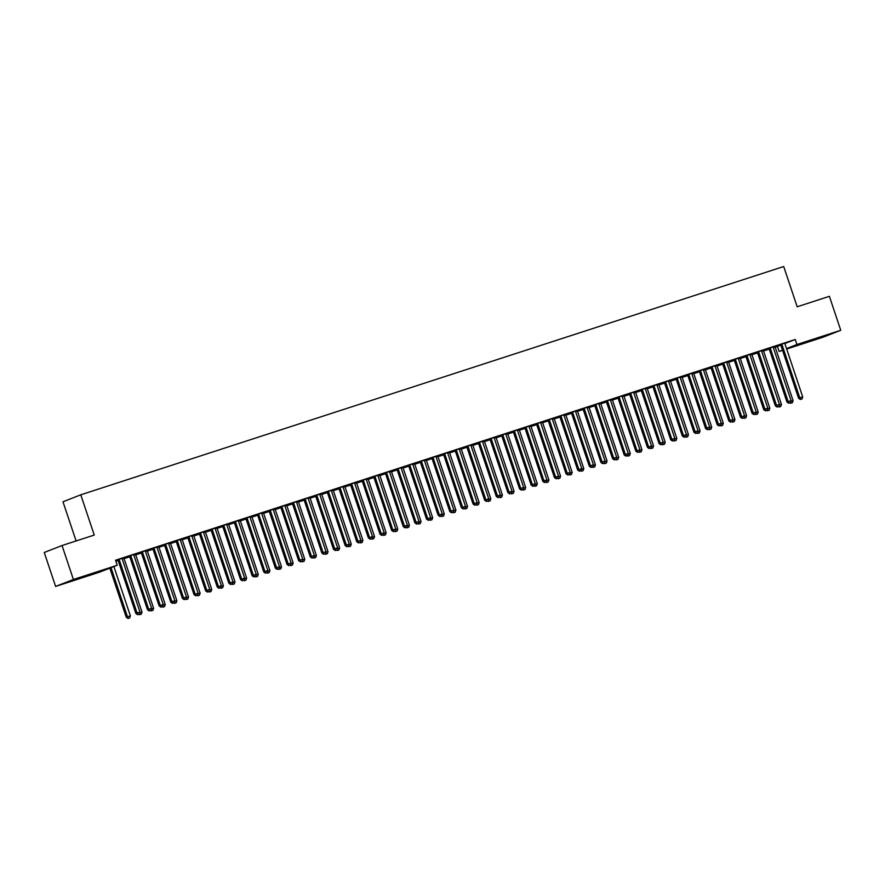 <?xml version="1.0" encoding="UTF-8"?>
<svg xmlns="http://www.w3.org/2000/svg" width="885" height="885" viewBox="0 0 885 885"><rect width="100%" height="100%" fill="white"/><g stroke="black" fill="none" stroke-linecap="round" stroke-linejoin="round"><path stroke-width="1.33" d="M84.418 576.246L70.855 580.991L84.418 576.246M819.444 337.539L805.881 342.296L819.444 337.539M115.902 561.278L118.159 560.548M124.165 558.601L129.785 556.776M135.792 554.818L141.412 552.992M147.419 551.045L153.039 549.22M159.046 547.273L164.665 545.448M170.672 543.501L176.292 541.664M182.299 539.717L187.919 537.892M193.926 535.945L199.545 534.12M205.552 532.173L211.172 530.347M217.179 528.389L222.799 526.564M228.806 524.617L234.425 522.792M240.432 520.845L246.052 519.019M252.059 517.061L257.679 515.236M263.686 513.289L269.305 511.464M275.312 509.517L280.932 507.691M286.928 505.733L292.559 503.908M298.555 501.961L304.186 500.136M310.181 498.189L315.812 496.363M321.808 494.405L327.439 492.58M333.435 490.633L339.066 488.808M345.062 486.861L350.692 485.035M356.688 483.088L362.319 481.252M368.315 479.305L373.946 477.48M379.942 475.533L385.572 473.707M391.568 471.76L397.199 469.935M403.195 467.977L408.826 466.152M414.822 464.205L420.452 462.379M426.448 460.432L432.079 458.607M438.075 456.649L443.706 454.824M449.702 452.877L455.332 451.051M461.328 449.104L466.948 447.279M472.955 445.321L478.575 443.496M484.582 441.549L490.202 439.723M496.208 437.776L501.828 435.951M507.835 434.004L513.455 432.168M519.462 430.221L525.082 428.395M531.088 426.448L536.708 424.623M542.715 422.676L548.335 420.851M554.342 418.893L559.962 417.067M565.969 415.12L571.588 413.295M577.595 411.348L583.215 409.523M589.222 407.565L594.842 405.739M600.849 403.792L606.468 401.967M612.475 400.02L618.095 398.195M624.102 396.237L629.722 394.411M635.729 392.464L641.348 390.639M647.355 388.692L652.975 386.867M658.982 384.909L664.602 383.083M670.609 381.136L676.228 379.311M682.235 377.364L687.855 375.539M693.862 373.592L699.482 371.755M705.489 369.808L711.109 367.983M717.115 366.036L722.735 364.211M728.742 362.264L734.362 360.438M740.369 358.48L745.989 356.655M751.996 354.708L757.615 352.883M763.622 350.936L769.242 349.11M775.249 347.152L777.45 346.444L779.132 351.478L782.484 350.161M99.441 572.208L55.611 586.434L73.4 579.487L117.229 565.249L99.441 572.208M73.4 579.487L62.038 545.525L44.25 552.472L55.611 586.434M76.099 540.956L62.99 501.773L80.778 494.815L783.712 266.529L797.186 306.785L829.389 296.32L840.75 330.282L822.961 337.24L786.688 349.022M782.55 350.36L779.132 351.478M124.829 558.07L122.196 558.922M124.851 558.147L124.165 558.369M134.443 554.309L129.376 556.034M134.465 554.386L133.779 554.607M148.083 550.525L145.45 551.377M148.105 550.592L147.419 550.813M157.696 546.764L152.629 548.49M157.718 546.83L157.032 547.052M171.336 542.97L168.703 543.821M171.358 543.036L170.672 543.268M180.949 539.208L175.872 540.934M180.971 539.286L180.286 539.507M194.589 535.414L191.957 536.266M194.611 535.491L193.926 535.713M204.203 531.664L199.125 533.389M204.225 531.73L203.539 531.951M217.832 527.869L215.21 528.721M217.865 527.936L217.179 528.157M227.456 524.108L222.378 525.834M227.478 524.174L226.792 524.396M241.085 520.314L238.463 521.165M241.118 520.391L240.432 520.612M250.709 516.552L245.632 518.278M250.732 516.63L250.046 516.851M264.338 512.769L261.717 513.621M264.372 512.835L263.686 513.057M273.963 509.008L268.885 510.733M273.985 509.074L273.299 509.295M287.592 505.213L284.97 506.065M287.625 505.28L286.939 505.501M297.216 501.452L292.138 503.178M297.238 501.529L296.552 501.751M310.845 497.658L308.223 498.509M310.867 497.735L310.192 497.956M320.47 493.896L315.392 495.622M320.492 493.974L319.806 494.195M334.099 490.113L331.477 490.965M334.121 490.179L333.446 490.401M343.723 486.352L338.645 488.077M343.745 486.418L343.059 486.639M357.352 482.557L354.73 483.409M357.374 482.635L356.699 482.856M366.965 478.796L361.899 480.522M366.998 478.873L366.313 479.095M380.605 475.002L377.983 475.853M380.627 475.079L379.953 475.3M390.219 471.251L385.152 472.977M390.252 471.318L389.566 471.539M403.859 467.457L401.237 468.309M403.881 467.523L403.206 467.745M413.472 463.696L408.405 465.422M413.505 463.762L412.819 463.983M427.112 459.901L424.49 460.753M427.134 459.979L426.459 460.2M436.725 456.14L431.659 457.866M436.759 456.217L436.073 456.439M450.365 452.357L447.744 453.209M450.388 452.423L449.713 452.644M459.979 448.595L454.912 450.321M460.001 448.662L459.326 448.883M473.619 444.801L470.997 445.653M473.641 444.867L472.966 445.089M483.232 441.04L478.166 442.765M483.254 441.117L482.579 441.338M496.872 437.245L494.25 438.097M496.894 437.323L496.208 437.544M506.485 433.484L501.419 435.21M506.508 433.562L505.833 433.783M520.126 429.701L517.504 430.552M520.148 429.767L519.462 429.988M529.739 425.939L524.672 427.665M529.761 426.006L529.086 426.227M543.379 422.145L540.757 422.997M543.401 422.222L542.715 422.444M552.992 418.384L547.926 420.109M553.014 418.461L552.34 418.682M566.632 414.589L564.01 415.441M566.654 414.667L565.969 414.888M576.246 410.839L571.179 412.565M576.268 410.905L575.593 411.127M589.886 407.045L587.264 407.897M589.908 407.111L589.222 407.332M599.499 403.283L594.432 405.009M599.521 403.35L598.846 403.571M613.139 399.489L610.517 400.341M613.161 399.566L612.475 399.788M622.752 395.728L617.686 397.453M622.774 395.805L622.1 396.026M636.392 391.944L633.771 392.796M636.415 392.011L635.729 392.232M646.006 388.183L640.939 389.909M646.028 388.249L645.342 388.471M659.646 384.389L657.013 385.24M659.668 384.455L658.982 384.676M669.259 380.627L664.192 382.353M669.281 380.705L668.595 380.926M682.899 376.833L680.266 377.685M682.921 376.91L682.235 377.132M692.512 373.072L687.446 374.798M692.535 373.149L691.849 373.37M706.153 369.288L703.52 370.14M706.175 369.355L705.489 369.576M715.766 365.527L710.699 367.253M715.788 365.594L715.102 365.815M729.406 361.733L726.773 362.584M729.428 361.81L728.742 362.031M739.019 357.971L733.953 359.697M739.041 358.049L738.356 358.27M752.659 354.177L750.026 355.04M752.681 354.254L751.996 354.476M762.273 350.427L757.206 352.153M762.295 350.493L761.609 350.714M775.913 346.632L773.28 347.484M775.935 346.699L775.249 346.92M785.526 342.871L780.448 344.597M785.548 342.938L784.862 343.159M777.45 346.444L780.802 345.128M784.873 343.535L795.239 339.486L115.548 560.216L117.229 565.249M773.899 346.643L768.833 348.369M773.921 346.721L773.236 346.942M764.286 350.405L761.653 351.256M764.308 350.482L763.622 350.703M750.646 354.199L745.579 355.925M750.668 354.265L749.982 354.487M741.033 357.96L738.4 358.812M741.055 358.027L740.369 358.248M727.393 361.755L722.326 363.481M727.415 361.821L726.729 362.042M717.779 365.505L715.146 366.357M717.801 365.582L717.115 365.804M704.139 369.299L699.073 371.025M704.161 369.377L703.475 369.598M694.526 373.061L691.893 373.912M694.548 373.127L693.862 373.359M680.886 376.855L675.819 378.581M680.908 376.922L680.222 377.143M671.272 380.616L668.64 381.468M671.295 380.683L670.609 380.904M657.632 384.4L652.566 386.125M657.655 384.477L656.969 384.698M648.019 388.161L645.397 389.013M648.041 388.238L647.355 388.46M634.379 391.955L629.312 393.681M634.401 392.022L633.715 392.254M624.766 395.717L622.144 396.569M624.788 395.783L624.102 396.004M611.126 399.511L606.059 401.237M611.148 399.577L610.473 399.799M601.512 403.261L598.891 404.124M601.534 403.339L600.849 403.56M587.872 407.056L582.806 408.781M587.894 407.133L587.22 407.354M578.259 410.817L575.637 411.669M578.281 410.894L577.595 411.116M564.619 414.611L559.552 416.337M564.641 414.678L563.966 414.899M555.006 418.373L552.384 419.224M555.028 418.439L554.342 418.66M541.366 422.156L536.299 423.893M541.388 422.233L540.713 422.455M531.752 425.917L529.13 426.769M531.774 425.995L531.088 426.216M518.112 429.712L513.046 431.438M518.134 429.789L517.459 430.01M508.499 433.473L505.877 434.325M508.521 433.539L507.835 433.772M494.859 437.267L489.792 438.993M494.881 437.334L494.206 437.555M485.245 441.029L482.624 441.88M485.268 441.095L484.582 441.316M471.605 444.812L466.539 446.538M471.628 444.889L470.953 445.111M461.992 448.573L459.37 449.425M462.014 448.651L461.339 448.872M448.352 452.368L443.285 454.094M448.385 452.434L447.699 452.666M438.739 456.129L436.117 456.981M438.761 456.195L438.086 456.417M425.099 459.923L420.032 461.649M425.132 459.99L424.446 460.211M415.485 463.674L412.864 464.536M415.507 463.751L414.833 463.972M401.845 467.468L396.779 469.194M401.878 467.545L401.193 467.767M392.232 471.229L389.61 472.081M392.254 471.307L391.579 471.528M378.592 475.024L373.525 476.749M378.625 475.09L377.939 475.311M368.979 478.785L366.357 479.637M369.001 478.851L368.326 479.073M355.339 482.568L350.272 484.294M355.372 482.646L354.686 482.867M345.725 486.33L343.103 487.181M345.747 486.407L345.073 486.628M332.096 490.124L327.019 491.85M332.118 490.202L331.433 490.423M322.472 493.885L319.85 494.737M322.494 493.952L321.819 494.173M308.843 497.68L303.765 499.405M308.865 497.746L308.179 497.967M299.219 501.441L296.597 502.293M299.252 501.507L298.566 501.729M285.59 505.224L280.512 506.95M285.612 505.302L284.926 505.523M275.965 508.986L273.343 509.837M275.998 509.063L275.312 509.284M262.336 512.78L257.258 514.506M262.358 512.846L261.672 513.068M252.712 516.541L250.09 517.393M252.745 516.608L252.059 516.829M239.083 520.336L234.005 522.062M239.105 520.402L238.419 520.623M229.458 524.086L226.837 524.949M229.492 524.163L228.806 524.385M215.829 527.88L210.752 529.606M215.851 527.958L215.166 528.179M206.205 531.642L203.583 532.493M206.238 531.719L205.552 531.94M192.576 535.436L187.498 537.162M192.598 535.502L191.912 535.724M182.963 539.197L180.33 540.049M182.985 539.264L182.299 539.485M169.323 542.981L164.245 544.706M169.345 543.058L168.659 543.279M159.709 546.742L157.076 547.594M159.731 546.819L159.046 547.041M146.069 550.536L141.003 552.262M146.091 550.614L145.405 550.835M136.456 554.298L133.823 555.149M136.478 554.364L135.792 554.585M122.816 558.092L117.749 559.818M122.838 558.158L122.152 558.38M795.239 339.486L796.92 344.519L840.75 330.282M62.038 545.525L94.241 535.06L80.778 494.815M786.533 348.579L796.92 344.519M782.03 344.73L780.824 345.205L798.591 398.283L799.786 397.808L782.03 344.73A1.327 1.217 68.6 0 0 781.787 344.287L781.654 344.121M800.848 399.301L802.009 398.925L800.848 399.301L799.786 397.808L802.695 396.867L784.929 343.789A1.327 1.217 68.6 0 1 784.862 343.291L784.862 343.081M780.824 345.205A1.327 1.217 68.6 0 0 780.581 344.763L780.404 344.53M798.591 398.283L800.361 399.489M802.009 398.925L802.695 396.867M790.825 401.359L793.082 400.628L775.315 347.551A1.327 1.217 -111.4 0 1 775.249 347.053L775.249 346.843M791.234 403.062L792.396 402.686L791.234 403.062L790.57 402.133M793.082 400.628L792.396 402.686M790.747 403.25L790.106 402.808M770.404 348.502L769.198 348.978L786.964 402.055L788.159 401.591L770.404 348.502A1.327 1.217 68.6 0 0 770.16 348.059L770.027 347.905M789.221 403.084L790.382 402.697L789.221 403.084L788.159 401.591L791.068 400.639L773.302 347.562A1.327 1.217 68.6 0 1 773.236 347.064L773.247 346.865M769.198 348.978A1.327 1.217 68.6 0 0 768.954 348.535L768.777 348.314M786.964 402.055L788.734 403.272M790.382 402.697L791.068 400.639M758.777 352.285L757.571 352.75L775.337 405.828L776.532 405.363L758.777 352.285A1.327 1.217 68.6 0 0 758.533 351.843L758.401 351.677M777.594 406.857L778.756 406.481L777.594 406.857L776.532 405.363L779.442 404.423L761.686 351.334A1.327 1.217 68.6 0 1 761.609 350.847L761.62 350.637M757.571 352.75A1.327 1.217 68.6 0 0 757.328 352.307L757.151 352.086M775.337 405.828L777.107 407.045M778.756 406.481L779.442 404.423M779.198 405.131L781.455 404.401L763.689 351.323A1.327 1.217 -111.4 0 1 763.622 350.825L763.622 350.615M779.608 406.846L780.769 406.458L779.608 406.846L778.944 405.905M781.455 404.401L780.769 406.458M779.121 407.034L778.479 406.591M767.572 408.914L769.828 408.184L752.062 355.095A1.327 1.217 -111.4 0 1 751.996 354.597L751.996 354.398M767.981 410.618L769.142 410.242L767.981 410.618L767.317 409.689M769.828 408.184L769.142 410.242M767.494 410.806L766.852 410.363M747.15 356.058L745.944 356.533L763.711 409.611L764.906 409.135L747.15 356.058A1.327 1.217 68.6 0 0 746.907 355.615L746.774 355.449M765.967 410.629L767.129 410.253L765.967 410.629L764.906 409.135L767.815 408.195L750.06 355.117A1.327 1.217 68.6 0 1 749.982 354.62L749.993 354.409M745.944 356.533A1.327 1.217 68.6 0 0 745.701 356.091L745.524 355.858M763.711 409.611L765.481 410.817M767.129 410.253L767.815 408.195M735.524 359.83L734.318 360.306L752.084 413.383L753.279 412.919L735.524 359.83A1.327 1.217 68.6 0 0 735.28 359.387L735.147 359.233M754.341 414.412L755.502 414.025L754.341 414.412L753.279 412.919L756.188 411.967L738.433 358.89A1.327 1.217 68.6 0 1 738.356 358.392L738.367 358.182M734.318 360.306A1.327 1.217 68.6 0 0 734.074 359.863L733.897 359.642M752.084 413.383L753.854 414.6M755.502 414.025L756.188 411.967M755.956 412.687L758.202 411.956L740.435 358.879A1.327 1.217 -111.4 0 1 740.369 358.381L740.369 358.171M756.354 414.39L757.516 414.014L756.354 414.39L755.69 413.461M758.202 411.956L757.516 414.014M755.867 414.578L755.226 414.136M744.329 416.459L746.575 415.729L728.809 362.651A1.327 1.217 -111.4 0 1 728.742 362.153L728.742 361.943M744.727 418.162L745.889 417.786L744.727 418.162L744.064 417.233M746.575 415.729L745.889 417.786M744.241 418.351L743.599 417.919M723.897 363.613L722.691 364.078L740.457 417.156L741.652 416.691L723.897 363.613A1.327 1.217 68.6 0 0 723.653 363.171L723.521 363.005M742.714 418.185L743.876 417.808L742.714 418.185L741.652 416.691L744.562 415.751L726.806 362.662A1.327 1.217 68.6 0 1 726.729 362.164L726.74 361.965M722.691 364.078A1.327 1.217 68.6 0 0 722.448 363.635L722.271 363.414M740.457 417.156L742.238 418.373M743.876 417.808L744.562 415.751M732.703 420.231L734.948 419.501L717.182 366.423A1.327 1.217 -111.4 0 1 717.115 365.925L717.115 365.726M733.101 421.946L734.262 421.57L733.101 421.946L732.437 421.017M734.948 419.501L734.262 421.57M732.614 422.134L731.972 421.691M712.27 367.386L711.064 367.85L728.831 420.939L730.025 420.463L712.27 367.386A1.327 1.217 68.6 0 0 712.027 366.943L711.894 366.777M731.087 421.957L732.249 421.581L731.087 421.957L730.025 420.463L732.935 419.523L715.18 366.445A1.327 1.217 68.6 0 1 715.102 365.947L715.113 365.737M711.064 367.85A1.327 1.217 68.6 0 0 710.821 367.419L710.644 367.187M728.831 420.939L730.612 422.145M732.249 421.581L732.935 419.523M721.076 424.015L723.322 423.284L705.555 370.207A1.327 1.217 -111.4 0 1 705.489 369.709L705.489 369.499M721.474 425.718L722.636 425.342L721.474 425.718L720.81 424.789M723.322 423.284L722.636 425.342M720.987 425.906L720.346 425.464M700.643 371.158L699.438 371.634L717.204 424.712L718.399 424.247L700.643 371.158A1.327 1.217 68.6 0 0 700.4 370.715L700.267 370.561M719.461 425.729L720.622 425.353L719.461 425.729L718.399 424.247L721.308 423.295L703.553 370.218A1.327 1.217 68.6 0 1 703.475 369.72L703.486 369.51M699.438 371.634A1.327 1.217 68.6 0 0 699.194 371.191L699.017 370.959M717.204 424.712L718.985 425.917M720.622 425.353L721.308 423.295M709.449 427.787L711.695 427.057L693.928 373.979A1.327 1.217 -111.4 0 1 693.862 373.481L693.862 373.271M709.847 429.49L711.009 429.114L709.847 429.49L709.184 428.561M711.695 427.057L711.009 429.114M709.361 429.679L708.719 429.247M689.017 374.941L687.811 375.406L705.577 428.484L706.772 428.019L689.017 374.941A1.327 1.217 68.6 0 0 688.773 374.499L688.641 374.333M707.834 429.513L708.996 429.137L707.834 429.513L706.772 428.019L709.681 427.079L691.926 373.99A1.327 1.217 68.6 0 1 691.849 373.492L691.86 373.293M687.811 375.406A1.327 1.217 68.6 0 0 687.568 374.963L687.391 374.742M705.577 428.484L707.358 429.701M708.996 429.137L709.681 427.079M697.822 431.559L700.068 430.829L682.302 377.751A1.327 1.217 -111.4 0 1 682.235 377.253L682.235 377.054M698.221 433.274L699.382 432.898L698.221 433.274L697.557 432.345M700.068 430.829L699.382 432.898M697.734 433.462L697.092 433.019M677.39 378.714L676.184 379.178L693.951 432.267L695.145 431.791L677.39 378.714A1.327 1.217 68.6 0 0 677.147 378.271L677.014 378.105M696.207 433.285L697.369 432.909L696.207 433.285L695.145 431.791L698.055 430.851L680.299 377.773A1.327 1.217 68.6 0 1 680.222 377.276L680.233 377.065M676.184 379.178A1.327 1.217 68.6 0 0 675.941 378.736L675.764 378.514M693.951 432.267L695.732 433.473M697.369 432.909L698.055 430.851M686.196 435.343L688.442 434.612L670.675 381.523A1.327 1.217 -111.4 0 1 670.609 381.037L670.609 380.827M686.594 437.046L687.756 436.67L686.594 437.046L685.93 436.117M688.442 434.612L687.756 436.67M686.107 437.234L685.466 436.792M665.763 382.486L664.558 382.962L682.324 436.04L683.519 435.564L665.763 382.486A1.327 1.217 68.6 0 0 665.52 382.043L665.387 381.889M684.581 437.057L685.742 436.681L684.581 437.057L683.519 435.564L686.428 434.623L668.673 381.546A1.327 1.217 68.6 0 1 668.595 381.048L668.606 380.838M664.558 382.962A1.327 1.217 68.6 0 0 664.314 382.519L664.137 382.287M682.324 436.04L684.105 437.245M685.742 436.681L686.428 434.623M674.569 439.115L676.815 438.385L659.048 385.307A1.327 1.217 -111.4 0 1 658.982 384.809L658.982 384.599M674.967 440.819L676.129 440.442L674.967 440.819L674.304 439.889M676.815 438.385L676.129 440.442M674.481 441.007L673.839 440.575M654.137 386.269L652.931 386.734L670.697 439.812L671.892 439.347L654.137 386.269A1.327 1.217 68.6 0 0 653.893 385.827L653.761 385.661M672.954 440.841L674.116 440.464L672.954 440.841L671.892 439.347L674.801 438.396L657.046 385.318A1.327 1.217 68.6 0 1 656.969 384.82L656.98 384.621M652.931 386.734A1.327 1.217 68.6 0 0 652.688 386.291L652.51 386.07M670.697 439.812L672.478 441.029M674.116 440.464L674.801 438.396M662.942 442.887L665.188 442.157L647.422 389.079A1.327 1.217 -111.4 0 1 647.355 388.581L647.355 388.382M663.341 444.602L664.502 444.215L663.341 444.602L662.677 443.673M665.188 442.157L664.502 444.215M662.854 444.79L662.212 444.347M642.51 390.042L641.304 390.506L659.071 443.595L660.265 443.119L642.51 390.042A1.327 1.217 68.6 0 0 642.267 389.599L642.134 389.433M661.327 444.613L662.489 444.237L661.327 444.613L660.265 443.119L663.175 442.179L645.419 389.101A1.327 1.217 68.6 0 1 645.342 388.603L645.353 388.393M641.304 390.506A1.327 1.217 68.6 0 0 641.072 390.064L640.884 389.842M659.071 443.595L660.852 444.801M662.489 444.237L663.175 442.179M651.316 446.671L653.561 445.94L635.795 392.851A1.327 1.217 -111.4 0 1 635.729 392.365L635.729 392.155M651.714 448.374L652.876 447.998L651.714 448.374L651.05 447.445M653.561 445.94L652.876 447.998M651.227 448.562L650.586 448.12M630.883 393.814L629.678 394.29L647.444 447.367L648.639 446.892L630.883 393.814A1.327 1.217 68.6 0 0 630.64 393.371L630.507 393.217M649.701 448.385L650.862 448.009L649.701 448.385L648.639 446.892L651.548 445.952L633.793 392.874A1.327 1.217 68.6 0 1 633.715 392.376L633.726 392.166M629.678 394.29A1.327 1.217 68.6 0 0 629.445 393.847L629.257 393.615M647.444 447.367L649.225 448.573M650.862 448.009L651.548 445.952M639.689 450.443L641.935 449.713L624.168 396.635A1.327 1.217 -111.4 0 1 624.102 396.137L624.113 395.927M640.087 452.147L641.249 451.77L640.087 452.147L639.424 451.217M641.935 449.713L641.249 451.77M639.601 452.335L638.959 451.892M619.257 397.586L618.051 398.062L635.817 451.14L637.012 450.675L619.257 397.586A1.327 1.217 68.6 0 0 619.013 397.155L618.88 396.989M638.074 452.169L639.236 451.792L638.074 452.169L637.012 450.675L639.921 449.724L622.166 396.646A1.327 1.217 68.6 0 1 622.089 396.148L622.1 395.949M618.051 398.062A1.327 1.217 68.6 0 0 617.818 397.619L617.63 397.398M635.817 451.14L637.598 452.357M639.236 451.792L639.921 449.724M628.062 454.215L630.308 453.485L612.553 400.407A1.327 1.217 -111.4 0 1 612.475 399.909L612.486 399.699M628.461 455.93L629.622 455.543L628.461 455.93L627.797 455.001M630.308 453.485L629.622 455.543M627.974 456.118L627.332 455.675M607.63 401.37L606.424 401.834L624.19 454.923L625.385 454.447L607.63 401.37A1.327 1.217 68.6 0 0 607.387 400.927L607.254 400.761M626.447 455.941L627.609 455.565L626.447 455.941L625.385 454.447L628.295 453.507L610.539 400.418A1.327 1.217 68.6 0 1 610.462 399.931L610.473 399.721M606.424 401.834A1.327 1.217 68.6 0 0 606.192 401.392L606.004 401.17M624.19 454.923L625.972 456.129M627.609 455.565L628.295 453.507M616.436 457.999L618.681 457.268L600.926 404.18A1.327 1.217 -111.4 0 1 600.849 403.682L600.86 403.483M616.834 459.702L617.995 459.326L616.834 459.702L616.17 458.773M618.681 457.268L617.995 459.326M616.347 459.89L615.706 459.448M596.003 405.142L594.797 405.618L612.564 458.695L613.759 458.22L596.003 405.142A1.327 1.217 68.6 0 0 595.76 404.699L595.627 404.534M614.821 459.713L615.982 459.337L614.821 459.713L613.759 458.22L616.668 457.279L598.913 404.202A1.327 1.217 68.6 0 1 598.835 403.704L598.846 403.494M594.797 405.618A1.327 1.217 68.6 0 0 594.565 405.175L594.377 404.943M612.564 458.695L614.345 459.901M615.982 459.337L616.668 457.279M604.809 461.771L607.055 461.041L589.299 407.963A1.327 1.217 -111.4 0 1 589.222 407.465L589.233 407.255M605.207 463.474L606.369 463.098L605.207 463.474L604.543 462.545M607.055 461.041L606.369 463.098M604.721 463.663L604.079 463.22M584.377 408.914L583.171 409.39L600.937 462.468L602.143 462.003L584.377 408.914A1.327 1.217 68.6 0 0 584.133 408.472L584 408.317M603.194 463.497L604.355 463.109L603.194 463.497L602.143 462.003L605.041 461.052L587.286 407.974A1.327 1.217 68.6 0 1 587.209 407.476L587.22 407.266M583.171 409.39A1.327 1.217 68.6 0 0 582.938 408.947L582.75 408.726M600.937 462.468L602.718 463.685M604.355 463.109L605.041 461.052M593.182 465.543L595.428 464.813L577.673 411.735A1.327 1.217 -111.4 0 1 577.595 411.237L577.606 411.027M593.581 467.247L594.742 466.871L593.581 467.247L592.917 466.318M595.428 464.813L594.742 466.871M593.105 467.435L592.452 467.003M572.75 412.698L571.544 413.162L589.31 466.24L590.516 465.776L572.75 412.698A1.327 1.217 68.6 0 0 572.506 412.255L572.374 412.089M591.567 467.269L592.729 466.893L591.567 467.269L590.516 465.776L593.415 464.835L575.659 411.746A1.327 1.217 68.6 0 1 575.582 411.259L575.593 411.049M571.544 413.162A1.327 1.217 68.6 0 0 571.312 412.72L571.124 412.498M589.31 466.24L591.091 467.457M592.729 466.893L593.415 464.835M581.556 469.327L583.801 468.596L566.046 415.507A1.327 1.217 -111.4 0 1 565.969 415.01L565.98 414.811M581.954 471.03L583.115 470.654L581.954 471.03L581.29 470.101M583.801 468.596L583.115 470.654M581.478 471.218L580.825 470.776M561.123 416.47L559.917 416.946L577.684 470.023L578.89 469.548L561.123 416.47A1.327 1.217 68.6 0 0 560.88 416.027L560.758 415.861M579.941 471.041L581.102 470.665L579.941 471.041L578.89 469.548L581.788 468.608L564.033 415.53A1.327 1.217 68.6 0 1 563.955 415.032L563.966 414.822M559.917 416.946A1.327 1.217 68.6 0 0 559.685 416.503L559.497 416.271M577.684 470.023L579.465 471.229M581.102 470.665L581.788 468.608M569.929 473.099L572.175 472.369L554.419 419.291A1.327 1.217 -111.4 0 1 554.342 418.793L554.353 418.583M570.327 474.802L571.489 474.426L570.327 474.802L569.663 473.873M572.175 472.369L571.489 474.426M569.851 474.991L569.199 474.548M549.496 420.242L548.291 420.718L566.057 473.796L567.263 473.331L549.496 420.242A1.327 1.217 68.6 0 0 549.253 419.8L549.131 419.645M568.314 474.825L569.475 474.437L568.314 474.825L567.263 473.331L570.161 472.38L552.406 419.302A1.327 1.217 68.6 0 1 552.328 418.804L552.34 418.594M548.291 420.718A1.327 1.217 68.6 0 0 548.058 420.275L547.87 420.043M566.057 473.796L567.838 475.013M569.475 474.437L570.161 472.38M558.302 476.871L560.548 476.141L542.793 423.063A1.327 1.217 -111.4 0 1 542.715 422.565L542.726 422.355M558.701 478.575L559.862 478.199L558.701 478.575L558.037 477.646M560.548 476.141L559.862 478.199M558.225 478.763L557.572 478.331M537.87 424.026L536.664 424.49L554.43 477.568L555.636 477.103L537.87 424.026A1.327 1.217 68.6 0 0 537.626 423.583L537.505 423.417M556.687 478.597L557.849 478.221L556.687 478.597L555.636 477.103L558.535 476.163L540.779 423.074A1.327 1.217 68.6 0 1 540.702 422.576L540.713 422.377M536.664 424.49A1.327 1.217 68.6 0 0 536.432 424.048L536.244 423.827M554.43 477.568L556.211 478.785M557.849 478.221L558.535 476.163M546.676 480.644L548.921 479.913L531.166 426.835A1.327 1.217 -111.4 0 1 531.088 426.338L531.1 426.139M547.074 482.358L548.235 481.982L547.074 482.358L546.41 481.429M548.921 479.913L548.235 481.982M546.598 482.546L545.945 482.104M526.243 427.798L525.037 428.263L542.804 481.351L544.01 480.876L526.243 427.798A1.327 1.217 68.6 0 0 526 427.355L525.878 427.19M545.06 482.369L546.222 481.993L545.06 482.369L544.01 480.876L546.908 479.935L529.153 426.858A1.327 1.217 68.6 0 1 529.075 426.36L529.086 426.15M525.037 428.263A1.327 1.217 68.6 0 0 524.805 427.82L524.617 427.599M542.804 481.351L544.585 482.557M546.222 481.993L546.908 479.935M535.049 484.427L537.295 483.697L519.539 430.619A1.327 1.217 -111.4 0 1 519.462 430.121L519.473 429.911M535.447 486.13L536.609 485.754L535.447 486.13L534.783 485.201M537.295 483.697L536.609 485.754M534.971 486.319L534.319 485.876M514.616 431.57L513.422 432.046L531.177 485.124L532.383 484.659L514.616 431.57A1.327 1.217 68.6 0 0 514.373 431.128L514.251 430.973M533.434 486.142L534.595 485.765L533.434 486.142L532.383 484.659L535.281 483.708L517.526 430.63A1.327 1.217 68.6 0 1 517.448 430.132L517.459 429.922M513.422 432.046A1.327 1.217 68.6 0 0 513.178 431.603L512.99 431.371M531.177 485.124L532.958 486.33M534.595 485.765L535.281 483.708M523.422 488.199L525.668 487.469L507.913 434.391A1.327 1.217 -111.4 0 1 507.835 433.893L507.846 433.683M523.82 489.903L524.982 489.527L523.82 489.903L523.168 488.974M525.668 487.469L524.982 489.527M523.345 490.091L522.692 489.659M502.99 435.354L501.795 435.818L519.55 488.896L520.756 488.431L502.99 435.354A1.327 1.217 68.6 0 0 502.746 434.911L502.625 434.745M521.807 489.925L522.969 489.549L521.807 489.925L520.756 488.431L523.654 487.48L505.899 434.402A1.327 1.217 68.6 0 1 505.822 433.904L505.833 433.705M501.795 435.818A1.327 1.217 68.6 0 0 501.552 435.376L501.364 435.154M519.55 488.896L521.331 490.113M522.969 489.549L523.654 487.48M511.795 491.971L514.041 491.241L496.286 438.163A1.327 1.217 -111.4 0 1 496.208 437.666L496.219 437.467M512.194 493.686L513.355 493.31L512.194 493.686L511.541 492.757M514.041 491.241L513.355 493.31M511.718 493.874L511.065 493.432M491.363 439.126L490.168 439.591L507.924 492.68L509.129 492.204L491.363 439.126A1.327 1.217 68.6 0 0 491.12 438.683L490.998 438.517M510.18 493.697L511.342 493.321L510.18 493.697L509.129 492.204L512.028 491.263L494.272 438.186A1.327 1.217 68.6 0 1 494.195 437.688L494.206 437.478M490.168 439.591A1.327 1.217 68.6 0 0 489.925 439.148L489.737 438.927M507.924 492.68L509.705 493.885M511.342 493.321L512.028 491.263M500.169 495.755L502.415 495.025L484.659 441.936A1.327 1.217 -111.4 0 1 484.582 441.449L484.593 441.239M500.567 497.459L501.729 497.082L500.567 497.459L499.914 496.529M502.415 495.025L501.729 497.082M500.091 497.647L499.439 497.204M479.736 442.898L478.542 443.374L496.297 496.452L497.503 495.976L479.736 442.898A1.327 1.217 68.6 0 0 479.493 442.456L479.371 442.301M498.554 497.47L499.715 497.093L498.554 497.47L497.503 495.976L500.401 495.036L482.646 441.958A1.327 1.217 68.6 0 1 482.568 441.46L482.579 441.25M478.542 443.374A1.327 1.217 68.6 0 0 478.298 442.931L478.11 442.699M496.297 496.452L498.078 497.658M499.715 497.093L500.401 495.036M488.542 499.527L490.788 498.797L473.033 445.719A1.327 1.217 -111.4 0 1 472.955 445.221L472.966 445.011M488.94 501.231L490.102 500.855L488.94 501.231L488.288 500.302M490.788 498.797L490.102 500.855M488.465 501.419L487.812 500.976M468.11 446.682L466.915 447.146L484.67 500.224L485.876 499.759L468.11 446.682A1.327 1.217 68.6 0 0 467.866 446.239L467.745 446.073M486.927 501.253L488.089 500.877L486.927 501.253L485.876 499.759L488.774 498.808L471.019 445.73A1.327 1.217 68.6 0 1 470.942 445.232L470.953 445.033M466.915 447.146A1.327 1.217 68.6 0 0 466.672 446.704L466.483 446.483M484.67 500.224L486.451 501.441M488.089 500.877L488.774 498.808M476.915 503.299L479.161 502.569L461.406 449.491A1.327 1.217 -111.4 0 1 461.328 448.994L461.339 448.784M477.314 505.014L478.475 504.627L477.314 505.014L476.661 504.085M479.161 502.569L478.475 504.627M476.838 505.202L476.185 504.76M456.483 450.454L455.288 450.919L473.044 504.007L474.249 503.532L456.483 450.454A1.327 1.217 68.6 0 0 456.24 450.011L456.118 449.845M475.3 505.025L476.473 504.649L475.3 505.025L474.249 503.532L477.148 502.591L459.392 449.514A1.327 1.217 68.6 0 1 459.315 449.016L459.326 448.806M455.288 450.919A1.327 1.217 68.6 0 0 455.045 450.476L454.857 450.255M473.044 504.007L474.825 505.213M476.473 504.649L477.148 502.591M465.289 507.083L467.534 506.353L449.779 453.264A1.327 1.217 -111.4 0 1 449.702 452.766L449.713 452.567M465.687 508.786L466.849 508.41L465.687 508.786L465.034 507.857M467.534 506.353L466.849 508.41M465.211 508.975L464.559 508.532M444.856 454.226L443.662 454.702L461.417 507.78L462.623 507.304L444.856 454.226A1.327 1.217 68.6 0 0 444.613 453.784L444.491 453.629M463.674 508.798L464.846 508.421L463.674 508.798L462.623 507.304L465.521 506.364L447.766 453.286A1.327 1.217 68.6 0 1 447.688 452.788L447.699 452.578M443.662 454.702A1.327 1.217 68.6 0 0 443.418 454.259L443.23 454.027M461.417 507.78L463.198 508.986M464.846 508.421L465.521 506.364M453.662 510.855L455.908 510.125L438.152 457.047A1.327 1.217 -111.4 0 1 438.075 456.549L438.086 456.339M454.06 512.559L455.222 512.183L454.06 512.559L453.408 511.63M455.908 510.125L455.222 512.183M453.585 512.747L452.932 512.304M433.23 457.999L432.035 458.474L449.79 511.552L450.996 511.087L433.23 457.999A1.327 1.217 68.6 0 0 432.986 457.556L432.865 457.401M452.047 512.581L453.22 512.205L452.047 512.581L450.996 511.087L453.905 510.136L436.139 457.058A1.327 1.217 68.6 0 1 436.062 456.56L436.073 456.361M432.035 458.474A1.327 1.217 68.6 0 0 431.791 458.032L431.603 457.81M449.79 511.552L451.571 512.769M453.22 512.205L453.905 510.136M442.035 514.627L444.281 513.897L426.526 460.82A1.327 1.217 -111.4 0 1 426.448 460.322L426.459 460.111M442.434 516.342L443.595 515.955L442.434 516.342L441.781 515.413M444.281 513.897L443.595 515.955M441.958 516.53L441.305 516.088M421.603 461.782L420.408 462.247L438.163 515.324L439.369 514.86L421.603 461.782A1.327 1.217 68.6 0 0 421.371 461.339L421.238 461.173M440.42 516.353L441.593 515.977L440.42 516.353L439.369 514.86L442.279 513.919L424.512 460.831A1.327 1.217 68.6 0 1 424.435 460.344L424.446 460.134M420.408 462.247A1.327 1.217 68.6 0 0 420.165 461.804L419.977 461.583M438.163 515.324L439.945 516.541M441.593 515.977L442.279 513.919M430.409 518.411L432.654 517.681L414.899 464.592A1.327 1.217 -111.4 0 1 414.822 464.094L414.833 463.895M430.807 520.115L431.969 519.738L430.807 520.115L430.154 519.185M432.654 517.681L431.969 519.738M430.331 520.303L429.679 519.86M409.976 465.554L408.781 466.03L426.537 519.108L427.743 518.632L409.976 465.554A1.327 1.217 68.6 0 0 409.744 465.112L409.611 464.946M428.794 520.126L429.966 519.749L428.794 520.126L427.743 518.632L430.652 517.692L412.886 464.614A1.327 1.217 68.6 0 1 412.808 464.116L412.819 463.906M408.781 466.03A1.327 1.217 68.6 0 0 408.538 465.587L408.361 465.355M426.537 519.108L428.318 520.314M429.966 519.749L430.652 517.692M418.782 522.183L421.028 521.453L403.272 468.375A1.327 1.217 -111.4 0 1 403.195 467.877L403.206 467.667M419.18 523.887L420.342 523.511L419.18 523.887L418.528 522.958M421.028 521.453L420.342 523.511M418.705 524.075L418.052 523.632M398.35 469.327L397.155 469.802L414.91 522.88L416.116 522.415L398.35 469.327A1.327 1.217 68.6 0 0 398.117 468.884L397.984 468.729M417.167 523.909L418.339 523.522L417.167 523.909L416.116 522.415L419.025 521.464L401.259 468.386A1.327 1.217 68.6 0 1 401.182 467.888L401.193 467.678M397.155 469.802A1.327 1.217 68.6 0 0 396.911 469.36L396.734 469.138M414.91 522.88L416.691 524.097M418.339 523.522L419.025 521.464M407.155 525.956L409.401 525.225L391.646 472.147A1.327 1.217 -111.4 0 1 391.568 471.65L391.579 471.44M407.554 527.659L408.715 527.283L407.554 527.659L406.901 526.73M409.401 525.225L408.715 527.283M407.078 527.847L406.425 527.416M386.723 473.11L385.528 473.575L403.283 526.652L404.489 526.188L386.723 473.11A1.327 1.217 68.6 0 0 386.491 472.667L386.358 472.501M405.551 527.681L406.713 527.305L405.551 527.681L404.489 526.188L407.399 525.247L389.632 472.159A1.327 1.217 68.6 0 1 389.566 471.661L389.566 471.462M385.528 473.575A1.327 1.217 68.6 0 0 385.285 473.132L385.108 472.911M403.283 526.652L405.065 527.869M406.713 527.305L407.399 525.247M395.529 529.728L397.774 528.998L380.019 475.92A1.327 1.217 -111.4 0 1 379.942 475.422L379.953 475.223M395.927 531.442L397.088 531.066L395.927 531.442L395.274 530.513M397.774 528.998L397.088 531.066M395.451 531.631L394.798 531.188M375.096 476.882L373.901 477.358L391.657 530.436L392.863 529.96L375.096 476.882A1.327 1.217 68.6 0 0 374.864 476.44L374.731 476.274M393.925 531.454L395.086 531.077L393.925 531.454L392.863 529.96L395.772 529.02L378.006 475.942A1.327 1.217 68.6 0 1 377.939 475.444L377.939 475.234M373.901 477.358A1.327 1.217 68.6 0 0 373.658 476.915L373.481 476.683M391.657 530.436L393.438 531.642M395.086 531.077L395.772 529.02M383.902 533.511L386.148 532.781L368.392 479.703A1.327 1.217 -111.4 0 1 368.315 479.205L368.326 478.995M384.3 535.215L385.462 534.839L384.3 535.215L383.647 534.286M386.148 532.781L385.462 534.839M383.824 535.403L383.172 534.96M363.469 480.655L362.275 481.13L380.03 534.208L381.236 533.744L363.469 480.655A1.327 1.217 68.6 0 0 363.237 480.212L363.104 480.057M382.298 535.237L383.459 534.85L382.298 535.237L381.236 533.744L384.145 532.792L366.379 479.714A1.327 1.217 68.6 0 1 366.313 479.216L366.313 479.006M362.275 481.13A1.327 1.217 68.6 0 0 362.031 480.688L361.854 480.455M380.03 534.208L381.811 535.425M383.459 534.85L384.145 532.792M372.275 537.284L374.521 536.553L356.766 483.476A1.327 1.217 -111.4 0 1 356.688 482.978L356.699 482.767M372.673 538.987L373.835 538.611L372.673 538.987L372.021 538.058M374.521 536.553L373.835 538.611M372.198 539.175L371.545 538.744M351.843 484.438L350.648 484.903L368.403 537.98L369.609 537.516L351.843 484.438A1.327 1.217 68.6 0 0 351.61 483.995L351.478 483.829M370.671 539.009L371.833 538.633L370.671 539.009L369.609 537.516L372.519 536.576L354.752 483.487A1.327 1.217 68.6 0 1 354.686 482.989L354.686 482.79M350.648 484.903A1.327 1.217 68.6 0 0 350.405 484.46L350.228 484.239M368.403 537.98L370.184 539.197M371.833 538.633L372.519 536.576M360.649 541.056L362.894 540.326L345.139 487.248A1.327 1.217 -111.4 0 1 345.062 486.75L345.073 486.551M361.047 542.77L362.208 542.394L361.047 542.77L360.394 541.841M362.894 540.326L362.208 542.394M360.571 542.959L359.918 542.516M340.216 488.21L339.021 488.675L356.777 541.764L357.983 541.288L340.216 488.21A1.327 1.217 68.6 0 0 339.984 487.768L339.851 487.602M359.044 542.782L360.206 542.405L359.044 542.782L357.983 541.288L360.892 540.348L343.126 487.27A1.327 1.217 68.6 0 1 343.059 486.772L343.059 486.562M339.021 488.675A1.327 1.217 68.6 0 0 338.778 488.232L338.601 488.011M356.777 541.764L358.558 542.97M360.206 542.405L360.892 540.348M349.022 544.839L351.268 544.109L333.512 491.031A1.327 1.217 -111.4 0 1 333.435 490.533L333.446 490.323M349.42 546.543L350.582 546.167L349.42 546.543L348.767 545.614M351.268 544.109L350.582 546.167M348.944 546.731L348.292 546.288M328.589 491.983L327.395 492.458L345.15 545.536L346.356 545.06L328.589 491.983A1.327 1.217 68.6 0 0 328.357 491.54L328.224 491.385M347.418 546.554L348.579 546.178L347.418 546.554L346.356 545.06L349.265 544.12L331.499 491.042A1.327 1.217 68.6 0 1 331.433 490.544L331.433 490.334M327.395 492.458A1.327 1.217 68.6 0 0 327.151 492.016L326.974 491.783M345.15 545.536L346.931 546.742M348.579 546.178L349.265 544.12M337.395 548.611L339.641 547.881L321.886 494.803A1.327 1.217 -111.4 0 1 321.808 494.306L321.819 494.095M337.793 550.315L338.955 549.939L337.793 550.315L337.141 549.386M339.641 547.881L338.955 549.939M337.318 550.503L336.665 550.072M316.963 495.766L315.768 496.231L333.523 549.308L334.729 548.844L316.963 495.766A1.327 1.217 68.6 0 0 316.73 495.323L316.598 495.158M335.791 550.337L336.953 549.961L335.791 550.337L334.729 548.844L337.639 547.892L319.872 494.815A1.327 1.217 68.6 0 1 319.806 494.317L319.806 494.118M315.768 496.231A1.327 1.217 68.6 0 0 315.525 495.788L315.348 495.567M333.523 549.308L335.304 550.525M336.953 549.961L337.639 547.892M325.769 552.384L328.014 551.654L310.259 498.576A1.327 1.217 -111.4 0 1 310.181 498.078L310.192 497.879M326.167 554.098L327.339 553.722L326.167 554.098L325.514 553.169M328.014 551.654L327.339 553.722M325.691 554.287L325.038 553.844M305.347 499.538L304.141 500.003L321.897 553.092L323.102 552.616L305.347 499.538A1.327 1.217 68.6 0 0 305.104 499.096L304.971 498.93M324.164 554.11L325.326 553.733L324.164 554.11L323.102 552.616L326.012 551.676L308.245 498.598A1.327 1.217 68.6 0 1 308.179 498.1L308.179 497.89M304.141 500.003A1.327 1.217 68.6 0 0 303.898 499.56L303.721 499.339M321.897 553.092L323.678 554.298M325.326 553.733L326.012 551.676M314.142 556.167L316.387 555.437L298.632 502.348A1.327 1.217 -111.4 0 1 298.555 501.861L298.566 501.651M314.54 557.871L315.713 557.495L314.54 557.871L313.887 556.942M316.387 555.437L315.713 557.495M314.064 558.059L313.412 557.616M293.72 503.311L292.515 503.786L310.27 556.864L311.476 556.388L293.72 503.311A1.327 1.217 68.6 0 0 293.477 502.868L293.344 502.713M312.538 557.882L313.699 557.506L312.538 557.882L311.476 556.388L314.385 555.448L296.619 502.37A1.327 1.217 68.6 0 1 296.552 501.872L296.552 501.662M292.515 503.786A1.327 1.217 68.6 0 0 292.271 503.344L292.094 503.111M310.27 556.864L312.051 558.07M313.699 557.506L314.385 555.448M302.515 559.939L304.772 559.209L287.005 506.131A1.327 1.217 -111.4 0 1 286.928 505.634L286.939 505.423M302.913 561.643L304.086 561.267L302.913 561.643L302.261 560.714M304.772 559.209L304.086 561.267M302.438 561.831L301.785 561.389M282.094 507.094L280.888 507.559L298.643 560.636L299.849 560.172L282.094 507.094A1.327 1.217 68.6 0 0 281.85 506.651L281.718 506.485M300.911 561.665L302.073 561.289L300.911 561.665L299.849 560.172L302.758 559.22L284.992 506.143A1.327 1.217 68.6 0 1 284.926 505.645L284.926 505.446M280.888 507.559A1.327 1.217 68.6 0 0 280.645 507.116L280.468 506.895M298.643 560.636L300.424 561.853M302.073 561.289L302.758 559.22M290.888 563.712L293.145 562.982L275.379 509.904A1.327 1.217 -111.4 0 1 275.301 509.406L275.312 509.196M291.287 565.427L292.459 565.039L291.287 565.427L290.634 564.497M293.145 562.982L292.459 565.039M290.811 565.615L290.169 565.172M270.467 510.866L269.261 511.331L287.017 564.42L288.222 563.944L270.467 510.866A1.327 1.217 68.6 0 0 270.224 510.424L270.091 510.258M289.284 565.438L290.446 565.061L289.284 565.438L288.222 563.944L291.132 563.004L273.365 509.926A1.327 1.217 68.6 0 1 273.299 509.428L273.299 509.218M269.261 511.331A1.327 1.217 68.6 0 0 269.018 510.888L268.841 510.667M287.017 564.42L288.798 565.626M290.446 565.061L291.132 563.004M279.262 567.495L281.518 566.765L263.752 513.676A1.327 1.217 -111.4 0 1 263.675 513.178L263.686 512.979M279.66 569.199L280.833 568.823L279.66 569.199L279.007 568.27M281.518 566.765L280.833 568.823M279.184 569.387L278.543 568.944M258.84 514.639L257.635 515.114L275.39 568.192L276.596 567.716L258.84 514.639A1.327 1.217 68.6 0 0 258.597 514.196L258.464 514.03M277.658 569.21L278.819 568.834L277.658 569.21L276.596 567.716L279.505 566.776L261.739 513.698A1.327 1.217 68.6 0 1 261.672 513.2L261.672 512.99M257.635 515.114A1.327 1.217 68.6 0 0 257.391 514.672L257.214 514.439M275.39 568.192L277.171 569.398M278.819 568.834L279.505 566.776M267.635 571.267L269.892 570.537L252.125 517.459A1.327 1.217 -111.4 0 1 252.048 516.962L252.059 516.751M268.044 572.971L269.206 572.595L268.044 572.971L267.381 572.042M269.892 570.537L269.206 572.595M267.558 573.159L266.916 572.717M247.214 518.411L246.008 518.887L263.763 571.964L264.969 571.5L247.214 518.411A1.327 1.217 68.6 0 0 246.97 517.968L246.838 517.813M266.031 572.993L267.193 572.606L266.031 572.993L264.969 571.5L267.878 570.548L250.112 517.471A1.327 1.217 68.6 0 1 250.046 516.973L250.046 516.774M246.008 518.887A1.327 1.217 68.6 0 0 245.764 518.444L245.587 518.223M263.763 571.964L265.544 573.181M267.193 572.606L267.878 570.548M256.008 575.04L258.265 574.31L240.499 521.232A1.327 1.217 -111.4 0 1 240.432 520.734L240.432 520.524M256.418 576.755L257.579 576.367L256.418 576.755L255.754 575.814M258.265 574.31L257.579 576.367M255.931 576.943L255.289 576.5M235.587 522.194L234.381 522.659L252.136 575.737L253.342 575.272L235.587 522.194A1.327 1.217 68.6 0 0 235.344 521.752L235.211 521.586M254.404 576.766L255.566 576.389L254.404 576.766L253.342 575.272L256.252 574.332L238.485 521.243A1.327 1.217 68.6 0 1 238.419 520.756L238.419 520.546M234.381 522.659A1.327 1.217 68.6 0 0 234.138 522.216L233.961 521.995M252.136 575.737L253.918 576.954M255.566 576.389L256.252 574.332M244.382 578.823L246.638 578.093L228.872 525.004A1.327 1.217 -111.4 0 1 228.806 524.506L228.806 524.307M244.791 580.527L245.953 580.151L244.791 580.527L244.127 579.598M246.638 578.093L245.953 580.151M244.304 580.715L243.663 580.272M223.96 525.967L222.755 526.442L240.51 579.52L241.716 579.044L223.96 525.967A1.327 1.217 68.6 0 0 223.717 525.524L223.584 525.358M242.778 580.538L243.939 580.162L242.778 580.538L241.716 579.044L244.625 578.104L226.859 525.026A1.327 1.217 68.6 0 1 226.792 524.528L226.792 524.318M222.755 526.442A1.327 1.217 68.6 0 0 222.511 526L222.334 525.767M240.51 579.52L242.291 580.726M243.939 580.162L244.625 578.104M232.755 582.596L235.012 581.865L217.245 528.788A1.327 1.217 -111.4 0 1 217.179 528.29L217.179 528.079M233.164 584.299L234.326 583.923L233.164 584.299L232.501 583.37M235.012 581.865L234.326 583.923M232.678 584.487L232.036 584.045M212.334 529.739L211.128 530.215L228.883 583.292L230.089 582.828L212.334 529.739A1.327 1.217 68.6 0 0 212.09 529.296L211.957 529.141M231.151 584.321L232.312 583.934L231.151 584.321L230.089 582.828L232.998 581.876L215.232 528.799A1.327 1.217 68.6 0 1 215.166 528.301L215.166 528.091M211.128 530.215A1.327 1.217 68.6 0 0 210.884 529.772L210.707 529.551M228.883 583.292L230.664 584.509M232.312 583.934L232.998 581.876M221.128 586.368L223.385 585.638L205.619 532.56A1.327 1.217 -111.4 0 1 205.552 532.062L205.552 531.852M221.538 588.071L222.699 587.695L221.538 588.071L220.874 587.142M223.385 585.638L222.699 587.695M221.051 588.26L220.409 587.828M200.707 533.522L199.501 533.987L217.256 587.065L218.462 586.6L200.707 533.522A1.327 1.217 68.6 0 0 200.464 533.08L200.331 532.914M219.524 588.094L220.686 587.717L219.524 588.094L218.462 586.6L221.372 585.66L203.605 532.571A1.327 1.217 68.6 0 1 203.539 532.073L203.539 531.874M199.501 533.987A1.327 1.217 68.6 0 0 199.258 533.544L199.081 533.323M217.256 587.065L219.037 588.282M220.686 587.717L221.372 585.66M209.502 590.14L211.758 589.41L193.992 536.332A1.327 1.217 -111.4 0 1 193.926 535.834L193.926 535.635M209.911 591.855L211.072 591.479L209.911 591.855L209.247 590.926M211.758 589.41L211.072 591.479M209.424 592.043L208.783 591.6M189.08 537.295L187.874 537.759L205.641 590.848L206.836 590.372L189.08 537.295A1.327 1.217 68.6 0 0 188.837 536.852L188.704 536.686M207.898 591.866L209.059 591.49L207.898 591.866L206.836 590.372L209.745 589.432L191.979 536.354A1.327 1.217 68.6 0 1 191.912 535.856L191.912 535.646M187.874 537.759A1.327 1.217 68.6 0 0 187.631 537.328L187.454 537.095M205.641 590.848L207.411 592.054M209.059 591.49L209.745 589.432M197.875 593.923L200.132 593.193L182.365 540.115A1.327 1.217 -111.4 0 1 182.299 539.618L182.299 539.408M198.284 595.627L199.446 595.251L198.284 595.627L197.62 594.698M200.132 593.193L199.446 595.251M197.798 595.815L197.156 595.373M177.454 541.067L176.248 541.543L194.014 594.62L195.209 594.156L177.454 541.067A1.327 1.217 68.6 0 0 177.21 540.624L177.077 540.469M196.271 595.638L197.432 595.262L196.271 595.638L195.209 594.156L198.118 593.204L180.352 540.127A1.327 1.217 68.6 0 1 180.286 539.629L180.286 539.419M176.248 541.543A1.327 1.217 68.6 0 0 176.004 541.1L175.827 540.868M194.014 594.62L195.784 595.826M197.432 595.262L198.118 593.204M186.248 597.696L188.505 596.966L170.739 543.888A1.327 1.217 -111.4 0 1 170.672 543.39L170.672 543.18M186.658 599.399L187.819 599.023L186.658 599.399L185.994 598.47M188.505 596.966L187.819 599.023M186.171 599.587L185.529 599.156M165.827 544.85L164.621 545.315L182.387 598.393L183.582 597.928L165.827 544.85A1.327 1.217 68.6 0 0 165.584 544.408L165.451 544.242M184.644 599.422L185.806 599.045L184.644 599.422L183.582 597.928L186.492 596.988L168.725 543.899A1.327 1.217 68.6 0 1 168.659 543.401L168.659 543.202M164.621 545.315A1.327 1.217 68.6 0 0 164.378 544.872L164.201 544.651M182.387 598.393L184.157 599.61M185.806 599.045L186.492 596.988M174.622 601.468L176.878 600.738L159.112 547.66A1.327 1.217 -111.4 0 1 159.046 547.162L159.046 546.963M175.031 603.183L176.192 602.807L175.031 603.183L174.367 602.254M176.878 600.738L176.192 602.807M174.544 603.371L173.902 602.928M154.2 548.623L152.994 549.087L170.761 602.176L171.956 601.7L154.2 548.623A1.327 1.217 68.6 0 0 153.957 548.18L153.824 548.014M173.018 603.194L174.179 602.818L173.018 603.194L171.956 601.7L174.865 600.76L157.099 547.682A1.327 1.217 68.6 0 1 157.032 547.184L157.043 546.974M152.994 549.087A1.327 1.217 68.6 0 0 152.751 548.645L152.574 548.423M170.761 602.176L172.531 603.382M174.179 602.818L174.865 600.76M162.995 605.251L165.252 604.521L147.485 551.432A1.327 1.217 -111.4 0 1 147.419 550.946L147.419 550.736M163.404 606.955L164.566 606.579L163.404 606.955L162.74 606.026M165.252 604.521L164.566 606.579M162.917 607.143L162.276 606.701M142.573 552.395L141.368 552.871L159.134 605.948L160.329 605.473L142.573 552.395A1.327 1.217 68.6 0 0 142.33 551.952L142.197 551.798M161.391 606.966L162.552 606.59L161.391 606.966L160.329 605.473L163.238 604.532L145.483 551.455A1.327 1.217 68.6 0 1 145.405 550.957L145.417 550.747M141.368 552.871A1.327 1.217 68.6 0 0 141.124 552.428L140.947 552.196M159.134 605.948L160.904 607.154M162.552 606.59L163.238 604.532M151.379 609.024L153.625 608.294L135.859 555.216A1.327 1.217 -111.4 0 1 135.792 554.718L135.792 554.508M151.777 610.727L152.939 610.351L151.777 610.727L151.114 609.798M153.625 608.294L152.939 610.351M151.291 610.915L150.649 610.484M130.947 556.178L129.741 556.643L147.507 609.721L148.702 609.256L130.947 556.178A1.327 1.217 68.6 0 0 130.703 555.736L130.571 555.57M149.764 610.75L150.926 610.373L149.764 610.75L148.702 609.256L151.612 608.305L133.856 555.227A1.327 1.217 68.6 0 1 133.779 554.729L133.79 554.53M129.741 556.643A1.327 1.217 68.6 0 0 129.498 556.2L129.321 555.979M147.507 609.721L149.277 610.938M150.926 610.373L151.612 608.305M139.753 612.796L141.998 612.066L124.232 558.988A1.327 1.217 -111.4 0 1 124.165 558.49L124.165 558.291M140.151 614.511L141.312 614.124L140.151 614.511L139.487 613.582M141.998 612.066L141.312 614.124M139.664 614.699L139.022 614.256M119.32 559.951L118.114 560.415L135.881 613.504L137.075 613.028L119.32 559.951A1.327 1.217 68.6 0 0 119.077 559.508L118.944 559.342M138.137 614.522L139.299 614.146L138.137 614.522L137.075 613.028L139.985 612.088L122.23 559.01A1.327 1.217 68.6 0 1 122.152 558.512L122.163 558.302M118.114 560.415A1.327 1.217 68.6 0 0 117.871 559.973L117.694 559.751M135.881 613.504L137.651 614.71M139.299 614.146L139.985 612.088M109.828 568.148L126.256 617.254L130.372 615.849L113.877 566.555M111.034 567.672L128.037 618.471L129.686 617.907L128.524 618.283M130.372 615.849L129.686 617.907M128.037 618.471L126.256 617.254M781.787 344.287L780.581 344.763M770.16 348.059L768.954 348.535M758.533 351.843L757.328 352.307M746.907 355.615L745.701 356.091M735.28 359.387L734.074 359.863M723.653 363.171L722.448 363.635M712.027 366.943L710.821 367.419M700.4 370.715L699.194 371.191M688.773 374.499L687.568 374.963M677.147 378.271L675.941 378.736M665.52 382.043L664.314 382.519M653.893 385.827L652.688 386.291M642.267 389.599L641.072 390.064M630.64 393.371L629.445 393.847M619.013 397.155L617.818 397.619M607.387 400.927L606.192 401.392M595.76 404.699L594.565 405.175M584.133 408.472L582.938 408.947M572.506 412.255L571.312 412.72M560.88 416.027L559.685 416.503M549.253 419.8L548.058 420.275M537.626 423.583L536.432 424.048M526 427.355L524.805 427.82M514.373 431.128L513.178 431.603M502.746 434.911L501.552 435.376M491.12 438.683L489.925 439.148M479.493 442.456L478.298 442.931M467.866 446.239L466.672 446.704M456.24 450.011L455.045 450.476M444.613 453.784L443.418 454.259M432.986 457.556L431.791 458.032M421.371 461.339L420.165 461.804M409.744 465.112L408.538 465.587M398.117 468.884L396.911 469.36M386.491 472.667L385.285 473.132M374.864 476.44L373.658 476.915M363.237 480.212L362.031 480.688M351.61 483.995L350.405 484.46M339.984 487.768L338.778 488.232M328.357 491.54L327.151 492.016M316.73 495.323L315.525 495.788M305.104 499.096L303.898 499.56M293.477 502.868L292.271 503.344M281.85 506.651L280.645 507.116M270.224 510.424L269.018 510.888M258.597 514.196L257.391 514.672M246.97 517.968L245.764 518.444M235.344 521.752L234.138 522.216M223.717 525.524L222.511 526M212.09 529.296L210.884 529.772M200.464 533.08L199.258 533.544M188.837 536.852L187.631 537.328M177.21 540.624L176.004 541.1M165.584 544.408L164.378 544.872M153.957 548.18L152.751 548.645M142.33 551.952L141.124 552.428M130.703 555.736L129.498 556.2M119.077 559.508L117.871 559.973"/></g></svg>
